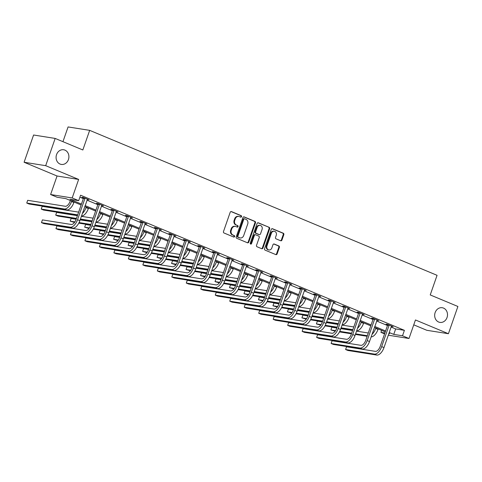 <?xml version="1.0" encoding="UTF-8"?>
<svg xmlns="http://www.w3.org/2000/svg" width="482" height="482" viewBox="0 0 482 482"><rect width="100%" height="100%" fill="white"/><g stroke="black" fill="none" stroke-linecap="round" stroke-linejoin="round"><path stroke-width="0.72" d="M241.542 216.659A0.795 0.687 99 0 0 241.163 215.641L231.481 211.604A1.139 0.982 99 0 0 230.197 212.291L223.491 231.547A1.139 0.982 99 0 0 224.034 232.999L233.716 237.036A0.795 0.687 99 0 0 234.234 235.541L232.981 235.017A3.645 3.139 99 0 1 231.258 230.378L231.818 228.775A3.645 3.139 99 0 1 235.306 226.389A3.645 3.139 99 0 1 235.927 226.564L237.18 227.088A0.795 0.687 99 0 0 237.698 225.594L236.445 225.07A3.645 3.139 99 0 1 234.722 220.431L235.282 218.822A3.645 3.139 99 0 1 238.765 216.442A3.645 3.139 99 0 1 239.391 216.617L240.645 217.141A0.795 0.687 99 0 0 241.542 216.659M240.464 217.069A0.795 0.687 99 0 0 240.578 215.55L230.999 211.55M233.535 236.963A0.795 0.687 99 0 0 233.65 235.445L232.981 235.017M236.999 227.016A0.795 0.687 99 0 0 237.114 225.498L236.445 225.07M435.144 312.577A7.423 6.393 99 0 0 439.927 322.392A7.423 6.393 99 0 0 447.031 317.536A7.423 6.393 99 0 0 442.247 307.727A7.423 6.393 99 0 0 435.144 312.577M56.557 154.608A7.423 6.393 99 0 0 61.334 164.422A7.423 6.393 99 0 0 68.438 159.566A7.423 6.393 99 0 0 63.66 149.757A7.423 6.393 99 0 0 56.557 154.608M280.663 240.759A1.139 0.982 99 0 0 281.946 240.072L283.826 234.668A1.139 0.982 99 0 0 283.289 233.222L272.535 228.733A1.139 0.982 99 0 0 271.252 229.42L264.546 248.676A1.139 0.982 99 0 0 265.082 250.128L275.837 254.61A1.139 0.982 99 0 0 277.12 253.924L279.391 247.399A1.139 0.982 99 0 0 278.855 245.947L274.252 244.031A1.139 0.982 99 0 0 272.969 244.717L271.842 247.953A3.049 2.621 99 0 1 268.926 249.947A3.049 2.621 99 0 1 266.968 245.922L271.378 233.246A3.049 2.621 99 0 1 274.294 231.252A3.049 2.621 99 0 1 276.258 235.276L275.517 237.391A1.139 0.982 99 0 0 276.059 238.843L280.663 240.759M391.137 327.061L395.656 328.941L404.404 330.333L402.506 335.779L409.001 338.491L388.299 335.207M55.171 138.43L45.682 165.675L24.1 162.253L33.589 135.008L55.171 138.43L82.838 149.974L89.67 130.357L437.066 275.312L430.233 294.93L457.9 306.474L448.411 333.719L415.454 319.964L409.001 338.491M24.1 162.253L57.057 176.008L78.638 179.425L45.682 165.675M78.638 179.425L72.192 197.951L78.686 200.663L69.938 199.277L81.44 204.079M404.404 330.333L80.584 195.216L78.686 200.663M255.484 222.847A1.139 0.982 99 0 0 254.948 221.395L244.193 216.906A1.139 0.982 99 0 0 242.91 217.599L236.204 236.849A1.139 0.982 99 0 0 236.746 238.301L247.495 242.789A1.139 0.982 99 0 0 248.778 242.097L255.484 222.847L254.9 222.75A1.139 0.982 99 0 0 254.363 221.304L243.711 216.858M258.364 222.823L269.119 227.305A1.139 0.982 99 0 1 269.655 228.757L262.949 248.013A1.139 0.982 99 0 1 261.666 248.7L257.063 246.778A1.139 0.982 99 0 1 256.526 245.332L259.244 237.524A1.139 0.982 99 0 0 258.707 236.072L255.653 234.8A1.139 0.982 99 0 0 254.369 235.487L251.538 243.615A0.795 0.687 99 0 1 250.26 243.085L257.081 223.509A1.139 0.982 99 0 1 258.364 222.823L257.966 222.756M413.755 324.838L426.829 330.297L448.411 333.719M89.67 130.357L68.083 126.941L62.949 141.678M79.898 197.192L83.338 198.626M87.001 200.157L97.822 204.669M101.485 206.2L112.3 210.712M115.969 212.243L126.784 216.755M130.447 218.286L141.268 222.798M144.931 224.329L155.752 228.842M159.415 230.372L170.23 234.885M173.9 236.415L184.714 240.928M188.378 242.458L199.199 246.971M202.862 248.501L213.683 253.014M217.346 254.544L228.167 259.057M231.83 260.587L242.645 265.1M246.308 266.63L257.129 271.143M260.792 272.673L271.613 277.186M275.276 278.717L286.097 283.229M289.76 284.76L300.575 289.272M304.244 290.803L315.059 295.315M318.723 296.846L329.543 301.358M333.207 302.889L344.028 307.402M347.691 308.932L358.506 313.445M362.175 314.975L372.99 319.488M376.653 321.018L387.474 325.531M87.248 199.464L88.983 199.813L83.41 197.487L81.952 197.258L83.458 197.885M99.4 204.163L99.4 204.555L97.942 204.32L90.556 225.522A5.802 2.892 112.6 0 1 85.742 230.51L56.9 225.938L55.948 228.661L58.268 229.631L87.115 234.204A8.7 4.338 -67.4 0 0 94.339 226.721L101.72 205.519L103.467 205.856L97.894 203.531L96.436 203.302L97.942 203.928M116.21 211.55L117.945 211.899L112.378 209.574L110.92 209.345L112.427 209.971M128.369 216.249L128.363 216.635L126.905 216.406L119.524 237.608A5.802 2.892 112.6 0 1 114.71 242.597L85.862 238.024L84.916 240.747L87.236 241.717L116.084 246.29A8.7 4.338 -67.4 0 0 123.302 238.807L130.688 217.605L132.43 217.942L126.862 215.617L125.404 215.388L126.911 216.014M142.847 222.292L142.847 222.678L141.389 222.449L134.008 243.651A5.802 2.892 112.6 0 1 129.194 248.64L100.346 244.067L99.4 246.79L101.72 247.76L130.562 252.333A8.7 4.338 -67.4 0 0 137.786 244.85L145.166 223.648L146.914 223.985L141.34 221.66L139.882 221.431L141.389 222.057M159.663 229.679L161.398 230.028L155.825 227.703L154.367 227.474L155.873 228.1M174.141 235.722L175.876 236.072L170.309 233.746L168.851 233.517L170.357 234.144M188.625 241.765L190.36 242.115L184.793 239.789L183.335 239.56L184.841 240.187M200.777 246.459L200.777 246.85L199.319 246.621L191.938 267.823A5.802 2.892 112.6 0 1 187.124 272.812L158.277 268.239L157.331 270.962L159.65 271.932L188.492 276.505A8.7 4.338 -67.4 0 0 195.716 269.022L203.097 247.82L204.844 248.158L199.271 245.832L197.813 245.603L199.319 246.23M215.261 252.502L215.261 252.893L213.803 252.664L206.423 273.866A5.802 2.892 112.6 0 1 201.603 278.855L172.761 274.282L171.809 277.005L174.135 277.975L202.976 282.548A8.7 4.338 -67.4 0 0 210.2 275.065L217.581 253.863L219.328 254.201L213.755 251.875L212.297 251.646L213.803 252.273M232.071 259.894L233.806 260.244L228.239 257.918L226.781 257.689L228.287 258.316M244.229 264.588L244.229 264.98L242.765 264.751L235.385 285.953A5.802 2.892 112.6 0 1 230.571 290.941L201.723 286.368L200.777 289.092L203.097 290.062L231.944 294.635A8.7 4.338 -67.4 0 0 239.162 287.152L246.549 265.95L248.29 266.287L242.723 263.961L241.265 263.732L242.771 264.359M261.039 271.981L262.774 272.33L257.201 270.004L255.743 269.775L257.249 270.402M273.192 276.674L273.192 277.066L271.734 276.837L264.353 298.039A5.802 2.892 112.6 0 1 259.539 303.027L230.691 298.454L229.739 301.178L232.065 302.148L260.907 306.721A8.7 4.338 -67.4 0 0 268.131 299.238L275.511 278.036L277.258 278.373L271.685 276.047L270.227 275.818L271.734 276.445M290.001 284.067L291.737 284.416L286.169 282.091L284.711 281.862L286.218 282.488M304.485 290.11L306.221 290.459L300.654 288.134L299.195 287.905L300.702 288.531M316.644 294.803L316.638 295.195L315.18 294.966L307.799 316.168A5.802 2.892 112.6 0 1 302.985 321.157L274.137 316.584L273.192 319.307L275.511 320.277L304.359 324.85A8.7 4.338 -67.4 0 0 311.577 317.367L318.964 296.165L320.705 296.502L315.132 294.177L313.674 293.948L315.186 294.574M333.454 302.196L335.189 302.545L329.616 300.22L328.158 299.991L329.664 300.617M347.938 308.239L349.673 308.588L344.1 306.263L342.642 306.034L344.148 306.66M360.09 312.932L360.09 313.324L358.632 313.095L351.245 334.297A5.802 2.892 112.6 0 1 346.431 339.286L317.584 334.713L316.638 337.436L318.957 338.406L347.805 342.973A8.7 4.338 -67.4 0 0 355.023 335.496L362.41 314.294L364.151 314.632L358.584 312.306L357.126 312.077L358.632 312.704M376.9 320.325L378.635 320.675L373.068 318.349L371.604 318.12L373.116 318.747M389.052 325.019L389.052 325.41L387.594 325.181L380.214 346.383A5.802 2.892 112.6 0 1 375.4 351.366L346.552 346.799L345.6 349.522L347.926 350.492L376.767 355.059A8.7 4.338 -67.4 0 0 383.991 347.582L391.372 326.38L393.119 326.718L387.546 324.392L386.088 324.157L387.594 324.79M384.564 333.875L380.925 332.357L384.877 332.984M381.611 330.381L380.925 332.357M81.121 205.001L65.853 198.632L57.105 197.24L50.604 194.529L72.192 197.951M57.057 176.008L50.604 194.529M389.239 332.508L393.758 334.394L402.506 335.779M85.103 205.603L95.924 210.122M99.587 211.646L110.402 216.165M114.071 217.689L124.886 222.208M128.549 223.732L139.37 228.251M143.034 229.775L153.854 234.294M157.518 235.819L168.338 240.331M172.002 241.862L182.817 246.374M186.486 247.905L197.301 252.417M200.964 253.948L211.785 258.46M215.448 259.991L226.269 264.504M229.932 266.034L240.747 270.547M244.416 272.077L255.231 276.59M258.894 278.12L269.715 282.633M273.378 284.163L284.199 288.676M287.862 290.206L298.677 294.719M302.347 296.249L313.161 300.762M316.825 302.292L327.646 306.805M331.309 308.335L342.13 312.848M345.793 314.378L356.608 318.891M360.277 320.422L371.092 324.934M374.755 326.465L385.576 330.977M388.853 333.616L389.673 333.743L388.92 333.43M385.257 331.899L374.436 327.386M370.772 325.856L359.952 321.343M356.288 319.813L345.474 315.3M341.804 313.77L330.989 309.257M327.326 307.727L316.505 303.214M312.842 301.684L302.021 297.171M298.358 295.641L287.543 291.128M283.874 289.598L273.059 285.085M269.396 283.555L258.575 279.042M254.912 277.518L244.091 272.999M240.428 271.474L229.607 266.956M225.944 265.431L215.129 260.913M211.459 259.388L200.645 254.87M196.981 253.345L186.16 248.826M182.497 247.302L171.676 242.783M168.013 241.259L157.198 236.74M153.529 235.216L142.714 230.697M139.051 229.173L128.23 224.654M124.567 223.13L113.746 218.611M110.083 217.087L99.268 212.568M95.599 211.044L84.784 206.531M395.656 328.941L393.758 334.394M87.525 199.584L87.64 199.253M102.009 205.627L102.124 205.296M116.487 211.67L116.602 211.339M130.971 217.713L131.086 217.382M145.456 223.756L145.57 223.425M159.94 229.8L160.054 229.468M174.418 235.843L174.532 235.511M188.902 241.886L189.016 241.554M203.386 247.929L203.5 247.597M217.87 253.966L217.985 253.64M232.348 260.009L232.463 259.684M246.832 266.052L246.947 265.727M261.316 272.095L261.431 271.77M275.8 278.138L275.915 277.813M290.278 284.181L290.393 283.856M304.763 290.224L304.877 289.899M319.247 296.267L319.361 295.942M333.731 302.31L333.845 301.985M348.209 308.353L348.329 308.028M362.693 314.397L362.807 314.071M377.177 320.44L377.292 320.114M391.661 326.483L391.776 326.157M238.765 216.442L238.186 216.352A3.645 3.139 99 0 0 234.698 218.732L235.282 218.822M235.861 224.974A3.645 3.139 99 0 1 234.138 220.334L234.698 218.732M235.306 226.389L234.722 226.299A3.645 3.139 99 0 0 231.233 228.679L231.818 228.775M232.396 234.927A3.645 3.139 99 0 1 230.673 230.282L231.233 228.679M247.399 242.747A1.139 0.982 99 0 0 248.2 242.006L254.9 222.75M244.675 218.822A0.795 0.687 99 0 0 243.778 219.304L237.891 236.204A0.795 0.687 99 0 0 238.265 237.222L239.59 237.771A3.645 3.139 99 0 0 240.211 237.951A3.645 3.139 99 0 0 243.699 235.565L247.718 224.016A3.645 3.139 99 0 0 245.995 219.376L244.675 218.822M244.091 218.732A0.795 0.687 99 0 0 243.193 219.214L243.778 219.304M240.211 237.951L239.626 237.855A3.645 3.139 99 0 1 239.006 237.68L237.686 237.132A0.795 0.687 99 0 1 237.307 236.114L243.193 219.214M257.882 222.768L269.119 227.305M261.569 248.658A1.139 0.982 99 0 0 262.365 247.917L269.07 228.667A1.139 0.982 99 0 0 268.534 227.215M255.068 234.704A1.139 0.982 99 0 0 253.785 235.397L250.953 243.524L251.538 243.615M250.495 244.013A0.795 0.687 99 0 0 250.953 243.524M262.069 229.42A3.049 2.621 99 0 0 260.105 225.395A3.049 2.621 99 0 0 257.189 227.383L255.635 231.848A1.139 0.982 99 0 0 256.177 233.3L259.226 234.577A1.139 0.982 99 0 0 260.509 233.884L262.069 229.42M260.105 225.395L259.521 225.299A3.049 2.621 99 0 0 256.611 227.293L257.189 227.383M259.424 234.632L258.84 234.535A1.139 0.982 99 0 1 258.647 234.481L255.593 233.21A1.139 0.982 99 0 1 255.05 231.758L256.611 227.293M274.294 231.252L273.71 231.161A3.049 2.621 99 0 0 270.8 233.149L271.378 233.246M268.926 249.947L268.341 249.851A3.049 2.621 99 0 1 266.383 245.826L270.8 233.149M275.74 254.574A1.139 0.982 99 0 0 276.535 253.833L278.807 247.308A1.139 0.982 99 0 0 278.271 245.856L273.77 243.976M280.56 240.717A1.139 0.982 99 0 0 281.361 239.982L283.241 234.577A1.139 0.982 99 0 0 282.705 233.125L272.047 228.685M70.372 200.512L70.101 201.283A5.802 2.892 112.6 0 1 65.287 206.272L27.691 200.313L26.745 203.036L64.341 208.995A8.7 4.338 -67.4 0 0 71.559 201.518L71.716 201.072M27.691 200.313L26.745 203.036L29.065 204.007L66.661 209.965A8.7 4.338 -67.4 0 0 73.879 202.482L74.035 202.042M84.916 198.12L84.916 198.512L83.458 198.277L76.078 219.479A5.802 2.892 112.6 0 1 71.264 224.467L42.416 219.894L41.464 222.618L70.312 227.191A8.7 4.338 -67.4 0 0 77.536 219.714L84.916 198.512M42.416 219.894L41.464 222.618L43.79 223.588L72.631 228.161A8.7 4.338 -67.4 0 0 79.855 220.678L87.477 199.187M83.458 198.277L83.464 197.512M84.85 206.555L84.585 207.326A5.802 2.892 112.6 0 1 84.079 208.543M81.47 216.038A8.7 4.338 -67.4 0 0 88.363 208.525L88.519 208.085M82.344 213.532A8.7 4.338 -67.4 0 0 86.043 207.561L86.194 207.115M78.632 212.134L42.175 206.356L41.223 209.08L77.686 214.858M77.488 215.43L43.549 210.05L41.223 209.08L42.175 206.356M99.334 212.598L99.069 213.369A5.802 2.892 112.6 0 1 98.563 214.586M95.954 222.082A8.7 4.338 -67.4 0 0 102.847 214.568L102.997 214.129M96.828 219.575A8.7 4.338 -67.4 0 0 100.527 213.604L100.678 213.158M93.116 218.177L81.374 216.316M77.397 215.683L56.659 212.399L55.707 215.123L76.451 218.412M76.252 218.979L58.027 216.093L55.707 215.123L56.659 212.399M80.428 219.039L92.17 220.901M80.229 219.611L91.972 221.473M56.9 225.938L55.948 228.661L84.796 233.234A8.7 4.338 -67.4 0 0 92.014 225.757L99.4 204.555M97.942 204.32L97.942 203.555M113.885 210.206L113.885 210.598L112.427 210.363L105.04 231.565A5.802 2.892 112.6 0 1 100.226 236.554L71.378 231.981L70.432 234.704L99.28 239.277A8.7 4.338 -67.4 0 0 106.498 231.8L113.885 210.598M71.378 231.981L70.432 234.704L72.752 235.674L101.6 240.247A8.7 4.338 -67.4 0 0 108.818 232.764L116.439 211.273M112.427 210.363L112.427 209.598M113.818 218.641L113.547 219.412A5.802 2.892 112.6 0 1 113.047 220.629M110.438 228.125A8.7 4.338 -67.4 0 0 117.331 220.611L117.481 220.172M111.312 225.618A8.7 4.338 -67.4 0 0 115.005 219.647L115.162 219.202M107.6 224.22L95.858 222.359M91.881 221.726L80.139 219.87M76.162 219.238L71.137 218.442L70.191 221.166L74.891 221.913M74.511 222.449L70.191 221.166L71.137 218.442M79.066 222.576L90.929 224.455M94.906 225.082L106.649 226.944M78.783 223.13L90.73 225.022M94.713 225.654L106.45 227.516M128.302 224.684L128.031 225.456A5.802 2.892 112.6 0 1 127.531 226.673M124.922 234.168A8.7 4.338 -67.4 0 0 131.809 226.654L131.966 226.215M125.79 231.661A8.7 4.338 -67.4 0 0 129.489 225.69L129.646 225.245M122.085 230.263L110.342 228.402M106.359 227.769L94.623 225.913M90.64 225.281L85.621 224.485L84.675 227.209L89.375 227.956M88.995 228.492L84.675 227.209L85.621 224.485M93.55 228.619L105.413 230.498M109.39 231.125L121.133 232.987M93.267 229.173L105.215 231.065M109.191 231.697L120.934 233.559M142.78 230.727L142.515 231.499A5.802 2.892 112.6 0 1 142.009 232.716M139.4 240.211A8.7 4.338 -67.4 0 0 146.293 232.698L146.45 232.258M140.274 237.704A8.7 4.338 -67.4 0 0 143.973 231.734L144.124 231.288M136.563 236.307L124.82 234.445M120.843 233.812L109.101 231.956M105.124 231.324L100.105 230.529L99.153 233.252L103.859 233.999M103.479 234.535L99.153 233.252L100.105 230.529M108.034 234.662L119.898 236.542M123.874 237.168L135.617 239.03M107.751 235.216L119.699 237.108M123.675 237.74L135.418 239.602M85.862 238.024L84.916 240.747L113.758 245.32A8.7 4.338 -67.4 0 0 120.982 237.843L128.363 216.635M126.905 216.406L126.911 215.641M100.346 244.067L99.4 246.79L128.242 251.363A8.7 4.338 -67.4 0 0 135.466 243.886L142.847 222.678M141.389 222.449L141.395 221.684M157.331 228.335L157.331 228.721L155.873 228.492L148.486 249.694A5.802 2.892 112.6 0 1 143.672 254.683L114.83 250.11L113.879 252.833L142.726 257.406A8.7 4.338 -67.4 0 0 149.95 249.929L157.331 228.721M114.83 250.11L113.879 252.833L116.198 253.803L145.046 258.376A8.7 4.338 -67.4 0 0 152.27 250.893L159.891 229.402M155.873 228.492L155.873 227.727M157.265 236.77L156.999 237.542A5.802 2.892 112.6 0 1 156.493 238.759M153.885 246.248A8.7 4.338 -67.4 0 0 160.777 238.741L160.928 238.301M154.758 243.747A8.7 4.338 -67.4 0 0 158.458 237.777L158.608 237.331M151.047 242.35L139.304 240.488M135.328 239.855L123.585 238M119.608 237.367L114.589 236.572L113.638 239.295L118.337 240.042M117.963 240.578L113.638 239.295L114.589 236.572M122.518 240.699L134.382 242.585M138.358 243.211L150.101 245.073M122.235 241.259L134.183 243.151M138.159 243.784L149.902 245.645M171.815 234.379L171.815 234.764L170.357 234.535L162.97 255.737A5.802 2.892 112.6 0 1 158.156 260.726L129.315 256.153L128.363 258.876L157.21 263.449A8.7 4.338 -67.4 0 0 164.428 255.972L171.815 234.764M129.315 256.153L128.363 258.876L130.682 259.846L159.53 264.419A8.7 4.338 -67.4 0 0 166.748 256.936L174.37 235.445M170.357 234.535L170.357 233.77M171.749 242.814L171.478 243.585A5.802 2.892 112.6 0 1 170.977 244.802M168.369 252.291A8.7 4.338 -67.4 0 0 175.261 244.784L175.412 244.344M169.242 249.79A8.7 4.338 -67.4 0 0 172.936 243.814L173.092 243.374M165.531 248.393L153.788 246.531M149.812 245.898L138.069 244.037M134.092 243.41L129.068 242.615L128.122 245.338L132.821 246.085M132.442 246.621L128.122 245.338L129.068 242.615M136.996 246.742L148.86 248.628M152.836 249.254L164.579 251.116M136.713 247.302L148.661 249.194M152.643 249.827L164.38 251.688M186.299 240.416L186.293 240.807L184.835 240.578L177.454 261.78A5.802 2.892 112.6 0 1 172.64 266.769L143.793 262.196L142.847 264.919L171.688 269.492A8.7 4.338 -67.4 0 0 178.912 262.009L186.293 240.807M143.793 262.196L142.847 264.919L145.166 265.889L174.014 270.462A8.7 4.338 -67.4 0 0 181.232 262.979L188.854 241.488M184.835 240.578L184.841 239.813M186.233 248.857L185.962 249.628A5.802 2.892 112.6 0 1 185.462 250.845M182.853 258.334A8.7 4.338 -67.4 0 0 189.739 250.827L189.896 250.387M183.72 255.834A8.7 4.338 -67.4 0 0 187.42 249.857L187.576 249.417M180.015 254.436L168.272 252.574M164.296 251.941L152.553 250.08M148.577 249.453L143.552 248.658L142.606 251.381L147.305 252.128M146.926 252.664L142.606 251.381L143.552 248.658M151.481 252.785L163.344 254.671M167.32 255.297L179.063 257.159M151.197 253.345L163.145 255.237M167.121 255.87L178.864 257.731M158.277 268.239L157.331 270.962L186.173 275.535A8.7 4.338 -67.4 0 0 193.396 268.052L200.777 246.85M199.319 246.621L199.325 245.856M200.711 254.9L200.446 255.671A5.802 2.892 112.6 0 1 199.94 256.888M197.331 264.377A8.7 4.338 -67.4 0 0 204.223 256.87L204.38 256.43M198.204 261.877A8.7 4.338 -67.4 0 0 201.904 255.9L202.054 255.46M194.493 260.479L182.75 258.617M178.774 257.984L167.031 256.123M163.055 255.496L158.036 254.701L157.084 257.424L161.789 258.171M161.41 258.707L157.084 257.424L158.036 254.701M165.965 258.828L177.828 260.714M181.804 261.34L193.547 263.202M165.681 259.388L177.629 261.28M181.606 261.913L193.348 263.768M172.761 274.282L171.809 277.005L200.657 281.578A8.7 4.338 -67.4 0 0 207.881 274.095L215.261 252.893M213.803 252.664L213.803 251.899M215.195 260.943L214.93 261.714A5.802 2.892 112.6 0 1 214.424 262.931M211.815 270.42A8.7 4.338 -67.4 0 0 218.708 262.913L218.858 262.473M212.689 267.92A8.7 4.338 -67.4 0 0 216.388 261.943L216.538 261.503M208.977 266.522L197.234 264.66M193.258 264.028L181.515 262.166M177.539 261.539L172.52 260.744L171.568 263.467L176.267 264.214M175.894 264.751L171.568 263.467L172.52 260.744M180.449 264.871L192.312 266.751M196.288 267.383L208.031 269.245M180.166 265.431L192.113 267.323M196.09 267.956L207.832 269.812M229.745 258.545L229.745 258.936L228.287 258.707L220.901 279.909A5.802 2.892 112.6 0 1 216.087 284.898L187.245 280.325L186.293 283.048L215.141 287.621A8.7 4.338 -67.4 0 0 222.359 280.138L229.745 258.936M187.245 280.325L186.293 283.048L188.613 284.019L217.46 288.591A8.7 4.338 -67.4 0 0 224.684 281.108L232.3 259.611M228.287 258.707L228.287 257.942M229.679 266.986L229.408 267.757A5.802 2.892 112.6 0 1 228.908 268.974M226.299 276.463A8.7 4.338 -67.4 0 0 233.192 268.956L233.342 268.516M227.173 273.963A8.7 4.338 -67.4 0 0 230.866 267.986L231.023 267.546M223.461 272.565L211.719 270.703M207.742 270.071L195.999 268.209M192.023 267.582L186.998 266.787L186.052 269.51L190.752 270.257M190.372 270.794L186.052 269.51L186.998 266.787M194.927 270.914L206.79 272.794M210.773 273.427L222.509 275.288M194.644 271.474L206.591 273.366M210.574 273.999L222.31 275.855M201.723 286.368L200.777 289.092L229.625 293.665A8.7 4.338 -67.4 0 0 236.843 286.181L244.229 264.98M242.765 264.751L242.771 263.985M244.163 273.029L243.892 273.8A5.802 2.892 112.6 0 1 243.392 275.017M240.783 282.506A8.7 4.338 -67.4 0 0 247.67 274.999L247.826 274.559M241.651 280.006A8.7 4.338 -67.4 0 0 245.35 274.029L245.507 273.589M237.945 278.608L226.203 276.746M222.226 276.114L210.483 274.252M206.507 273.625L201.482 272.83L200.536 275.553L205.236 276.3M204.856 276.837L200.536 275.553L201.482 272.83M209.411 276.957L221.274 278.837M225.251 279.47L236.993 281.331M209.128 277.518L221.075 279.409M225.052 280.042L236.795 281.898M258.714 270.631L258.707 271.023L257.249 270.794L249.869 291.996A5.802 2.892 112.6 0 1 245.055 296.984L216.207 292.411L215.261 295.135L244.103 299.708A8.7 4.338 -67.4 0 0 251.327 292.225L258.707 271.023M216.207 292.411L215.261 295.135L217.581 296.105L246.429 300.678A8.7 4.338 -67.4 0 0 253.646 293.195L261.268 271.697M257.249 270.794L257.255 270.022M258.647 279.072L258.376 279.843A5.802 2.892 112.6 0 1 257.87 281.06M255.261 288.549A8.7 4.338 -67.4 0 0 262.154 281.042L262.31 280.602M256.135 286.049A8.7 4.338 -67.4 0 0 259.834 280.072L259.991 279.632M252.423 284.651L240.687 282.789M236.704 282.157L224.961 280.295M220.985 279.668L215.966 278.873L215.02 281.596L219.72 282.344M219.34 282.88L215.02 281.596L215.966 278.873M223.895 283L235.758 284.88M239.735 285.513L251.477 287.374M223.612 283.561L235.559 285.452M239.536 286.085L251.279 287.941M230.691 298.454L229.739 301.178L258.587 305.751A8.7 4.338 -67.4 0 0 265.811 298.268L273.192 277.066M271.734 276.837L271.734 276.065M273.125 285.115L272.86 285.886A5.802 2.892 112.6 0 1 272.354 287.103M269.745 294.592A8.7 4.338 -67.4 0 0 276.638 287.085L276.788 286.645M270.619 292.092A8.7 4.338 -67.4 0 0 274.318 286.115L274.469 285.675M266.908 290.694L255.165 288.832M251.188 288.2L239.446 286.338M235.469 285.712L230.45 284.916L229.498 287.64L234.198 288.381M233.824 288.923L229.498 287.64L230.45 284.916M238.379 289.043L250.242 290.923M254.219 291.556L265.962 293.418M238.096 289.604L250.044 291.496M254.02 292.128L265.763 293.984M287.676 282.717L287.676 283.109L286.218 282.88L278.831 304.082A5.802 2.892 112.6 0 1 274.017 309.07L245.175 304.497L244.223 307.221L273.071 311.794A8.7 4.338 -67.4 0 0 280.289 304.311L287.676 283.109M245.175 304.497L244.223 307.221L246.543 308.191L275.391 312.764A8.7 4.338 -67.4 0 0 282.615 305.281L290.23 283.784M286.218 282.88L286.218 282.109M287.609 291.158L287.338 291.929A5.802 2.892 112.6 0 1 286.838 293.146M284.229 300.635A8.7 4.338 -67.4 0 0 291.122 293.128L291.273 292.688M285.103 298.135A8.7 4.338 -67.4 0 0 288.802 292.158L288.953 291.718M281.392 296.737L269.649 294.876M265.672 294.243L253.93 292.381M249.953 291.755L244.928 290.959L243.982 293.683L248.682 294.424M248.302 294.966L243.982 293.683L244.928 290.959M252.857 295.086L264.72 296.966M268.703 297.599L280.44 299.461M252.574 295.647L264.522 297.539M268.504 298.165L280.247 300.027M302.16 288.76L302.16 289.152L300.702 288.923L293.315 310.125A5.802 2.892 112.6 0 1 288.501 315.114L259.653 310.541L258.707 313.264L287.555 317.837A8.7 4.338 -67.4 0 0 294.773 310.354L302.16 289.152M259.653 310.541L258.707 313.264L261.027 314.234L289.875 318.807A8.7 4.338 -67.4 0 0 297.093 311.324L304.714 289.827M300.702 288.923L300.702 288.152M302.094 297.201L301.822 297.972A5.802 2.892 112.6 0 1 301.322 299.189M298.713 306.679A8.7 4.338 -67.4 0 0 305.606 299.171L305.757 298.732M299.587 304.178A8.7 4.338 -67.4 0 0 303.28 298.201L303.437 297.762M295.876 302.78L284.133 300.919M280.156 300.286L268.414 298.424M264.437 297.798L259.412 297.002L258.466 299.726L263.166 300.467M262.786 301.009L258.466 299.726L259.412 297.002M267.341 301.13L279.205 303.009M283.181 303.642L294.924 305.504M267.058 301.69L279.006 303.582M282.982 304.208L294.725 306.07M274.137 316.584L273.192 319.307L302.033 323.88A8.7 4.338 -67.4 0 0 309.257 316.397L316.638 295.195M315.18 294.966L315.186 294.195M316.578 303.244L316.306 304.015A5.802 2.892 112.6 0 1 315.8 305.233M313.198 312.722A8.7 4.338 -67.4 0 0 320.084 305.214L320.241 304.775M314.065 310.215A8.7 4.338 -67.4 0 0 317.765 304.244L317.921 303.805M310.354 308.823L298.617 306.962M294.635 306.329L282.898 304.467M278.915 303.841L273.897 303.045L272.951 305.769L277.65 306.51M277.271 307.052L272.951 305.769L273.897 303.045M281.825 307.173L293.689 309.052M297.665 309.685L309.408 311.547M281.542 307.733L293.49 309.625M297.466 310.251L309.209 312.113M331.122 300.846L331.122 301.238L329.664 301.009L322.283 322.211A5.802 2.892 112.6 0 1 317.469 327.2L288.622 322.627L287.67 325.35L316.517 329.923A8.7 4.338 -67.4 0 0 323.741 322.44L331.122 301.238M288.622 322.627L287.67 325.35L289.995 326.32L318.837 330.887A8.7 4.338 -67.4 0 0 326.061 323.41L333.683 301.913M329.664 301.009L329.67 300.238M331.056 309.287L330.791 310.059A5.802 2.892 112.6 0 1 330.284 311.276M327.676 318.765A8.7 4.338 -67.4 0 0 334.568 311.258L334.725 310.818M328.549 316.258A8.7 4.338 -67.4 0 0 332.249 310.288L332.399 309.848M324.838 314.867L313.095 313.005M309.119 312.372L297.376 310.51M293.399 309.884L288.381 309.089L287.429 311.812L292.134 312.553M291.755 313.095L287.429 311.812L288.381 309.089M296.31 313.216L308.173 315.095M312.149 315.728L323.892 317.59M296.026 313.77L307.974 315.668M311.95 316.294L323.693 318.156M345.606 306.889L345.606 307.281L344.148 307.052L336.761 328.254A5.802 2.892 112.6 0 1 331.947 333.243L303.106 328.67L302.154 331.393L331.001 335.966A8.7 4.338 -67.4 0 0 338.219 328.483L345.606 307.281M303.106 328.67L302.154 331.393L304.473 332.363L333.321 336.93A8.7 4.338 -67.4 0 0 340.545 329.453L348.161 307.956M344.148 307.052L344.148 306.281M345.54 315.33L345.275 316.102A5.802 2.892 112.6 0 1 344.769 317.319M342.16 324.808A8.7 4.338 -67.4 0 0 349.052 317.301L349.203 316.861M343.033 322.301A8.7 4.338 -67.4 0 0 346.733 316.331L346.883 315.891M339.322 320.91L327.579 319.048M323.603 318.415L311.86 316.553M307.884 315.927L302.865 315.132L301.913 317.855L306.612 318.596M306.239 319.138L301.913 317.855L302.865 315.132M310.788 319.259L322.651 321.139M326.633 321.771L338.37 323.633M310.504 319.813L322.458 321.711M326.435 322.338L338.177 324.199M317.584 334.713L316.638 337.436L345.486 342.009A8.7 4.338 -67.4 0 0 352.704 334.526L360.09 313.324M358.632 313.095L358.632 312.324M360.024 321.373L359.753 322.145A5.802 2.892 112.6 0 1 359.253 323.362M356.644 330.851A8.7 4.338 -67.4 0 0 363.536 323.344L363.687 322.904M357.517 328.344A8.7 4.338 -67.4 0 0 361.211 322.374L361.367 321.934M353.806 326.953L342.063 325.091M338.087 324.458L326.344 322.597M322.368 321.97L317.343 321.175L316.397 323.898L321.096 324.639M320.717 325.181L316.397 323.898L317.343 321.175M325.272 325.302L337.135 327.182M341.111 327.814L352.854 329.676M324.988 325.856L336.936 327.754M340.913 328.381L352.655 330.242M374.574 318.976L374.568 319.367L373.11 319.138L365.73 340.34A5.802 2.892 112.6 0 1 360.916 345.329L332.068 340.756L331.122 343.479L359.964 348.052A8.7 4.338 -67.4 0 0 367.188 340.569L374.568 319.367M332.068 340.756L331.122 343.479L333.442 344.449L362.289 349.016A8.7 4.338 -67.4 0 0 369.507 341.539L377.129 320.042M373.11 319.138L373.116 318.367M374.508 327.417L374.237 328.188A5.802 2.892 112.6 0 1 373.731 329.405M371.128 336.894A8.7 4.338 -67.4 0 0 378.015 329.387L378.171 328.947M371.996 334.388A8.7 4.338 -67.4 0 0 375.695 328.417L375.852 327.977M368.284 332.996L356.547 331.134M352.565 330.501L340.828 328.64M336.846 328.013L331.827 327.218L330.881 329.941L335.58 330.682M335.201 331.224L330.881 329.941L331.827 327.218M339.756 331.345L351.619 333.225M355.596 333.857L367.338 335.719M339.473 331.899L351.42 333.797M355.397 334.424L367.139 336.285M346.552 346.799L345.6 349.522L374.448 354.095A8.7 4.338 -67.4 0 0 381.672 346.612L389.052 325.41M387.594 325.181L387.6 324.41M240.578 215.55L241.163 215.641M233.65 235.445L234.234 235.541M237.114 225.498L237.698 225.594M234.138 220.334L234.722 220.431M230.673 230.282L231.258 230.378M231.083 211.544L231.481 211.604M248.2 242.006L248.778 242.097M243.796 216.846L244.193 216.906M254.363 221.304L254.948 221.395M237.307 236.114L237.891 236.204M237.686 237.132L238.265 237.222M239.006 237.68L239.59 237.771M269.07 228.667L269.655 228.757M262.365 247.917L262.949 248.013M253.785 235.397L254.369 235.487M255.05 231.758L255.635 231.848M255.593 233.21L256.177 233.3M258.647 234.481L259.226 234.577M266.383 245.826L266.968 245.922M273.854 243.964L274.252 244.031M278.271 245.856L278.855 245.947M278.807 247.308L279.391 247.399M276.535 253.833L277.12 253.924M272.137 228.673L272.535 228.733M282.705 233.125L283.289 233.222M283.241 234.577L283.826 234.668M281.361 239.982L281.946 240.072M71.559 201.518L73.879 202.482M64.341 208.995L66.661 209.965M77.536 219.714L79.855 220.678M70.312 227.191L72.631 228.161M86.043 207.561L88.363 208.525M100.527 213.604L102.847 214.568M92.014 225.757L94.339 226.721M84.796 233.234L87.115 234.204M106.498 231.8L108.818 232.764M99.28 239.277L101.6 240.247M115.005 219.647L117.331 220.611M129.489 225.69L131.809 226.654M143.973 231.734L146.293 232.698M120.982 237.843L123.302 238.807M113.758 245.32L116.084 246.29M135.466 243.886L137.786 244.85M128.242 251.363L130.562 252.333M149.95 249.929L152.27 250.893M142.726 257.406L145.046 258.376M158.458 237.777L160.777 238.741M164.428 255.972L166.748 256.936M157.21 263.449L159.53 264.419M172.936 243.814L175.261 244.784M178.912 262.009L181.232 262.979M171.688 269.492L174.014 270.462M187.42 249.857L189.739 250.827M193.396 268.052L195.716 269.022M186.173 275.535L188.492 276.505M201.904 255.9L204.223 256.87M207.881 274.095L210.2 275.065M200.657 281.578L202.976 282.548M216.388 261.943L218.708 262.913M222.359 280.138L224.684 281.108M215.141 287.621L217.46 288.591M230.866 267.986L233.192 268.956M236.843 286.181L239.162 287.152M229.625 293.665L231.944 294.635M245.35 274.029L247.67 274.999M251.327 292.225L253.646 293.195M244.103 299.708L246.429 300.678M259.834 280.072L262.154 281.042M265.811 298.268L268.131 299.238M258.587 305.751L260.907 306.721M274.318 286.115L276.638 287.085M280.289 304.311L282.615 305.281M273.071 311.794L275.391 312.764M288.802 292.158L291.122 293.128M294.773 310.354L297.093 311.324M287.555 317.837L289.875 318.807M303.28 298.201L305.606 299.171M309.257 316.397L311.577 317.367M302.033 323.88L304.359 324.85M317.765 304.244L320.084 305.214M323.741 322.44L326.061 323.41M316.517 329.923L318.837 330.887M332.249 310.288L334.568 311.258M338.219 328.483L340.545 329.453M331.001 335.966L333.321 336.93M346.733 316.331L349.052 317.301M352.704 334.526L355.023 335.496M345.486 342.009L347.805 342.973M361.211 322.374L363.536 323.344M367.188 340.569L369.507 341.539M359.964 348.052L362.289 349.016M375.695 328.417L378.015 329.387M381.672 346.612L383.991 347.582M374.448 354.095L376.767 355.059M243.952 218.695L244.537 218.786M254.876 234.65L255.46 234.74"/></g></svg>
